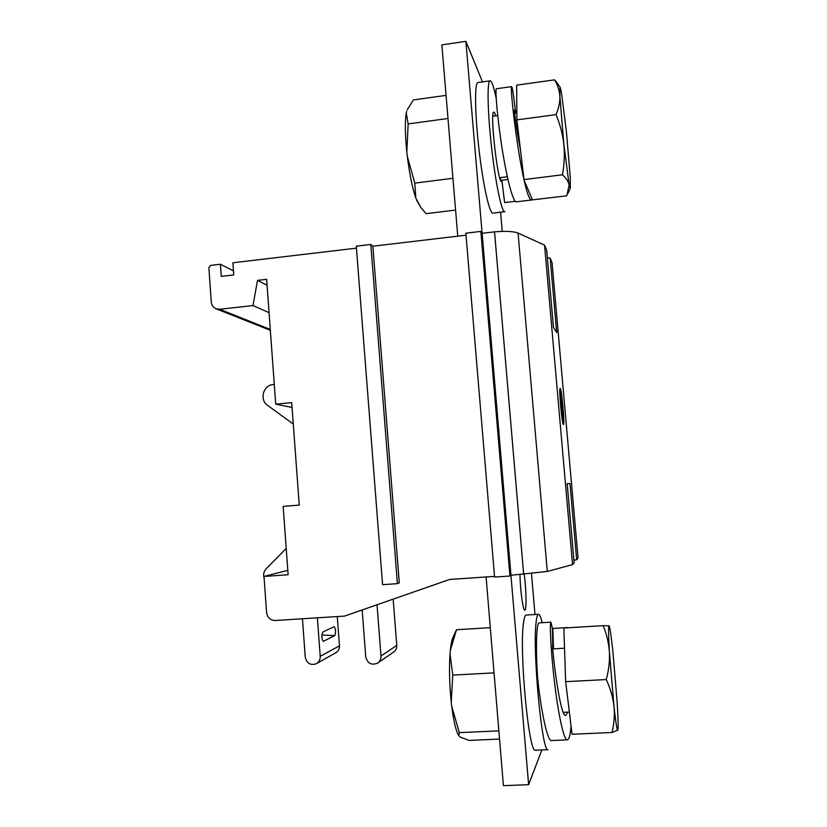 <?xml version="1.0" encoding="UTF-8"?>
<svg xmlns="http://www.w3.org/2000/svg" width="827" height="827" viewBox="0 0 827 827"><rect width="100%" height="100%" fill="white"/><g stroke="black" fill="none" stroke-linecap="round" stroke-linejoin="round"><path stroke-width="1.24" d="M563.632 420.778L563.125 423.982L562.856 422.979M561.657 415.505L561.616 414.306M562.598 406.595L561.905 397.87L561.068 396.97M562.587 406.47L563.621 420.323M561.864 397.735L561.026 396.681M560.747 407.277L560.696 406.708M559.807 391.822L559.817 392.742M563.404 424.54C562.009 424.571 558.68 388.018 560.117 388.421L560.344 388.628C561.895 391.068 564.851 424.861 563.487 424.551L563.404 424.54M466.025 235.188L372.853 246.219L370.806 244.461L356.282 246.188L382.57 584.668L397.405 583.666L370.806 244.461M397.405 583.666L399.296 582.859L372.853 246.219M356.437 248.152L232.904 262.769L233.762 274.936L221.254 276.394L220.406 264.247L210.668 265.405L208.869 267.648L211.267 302.041C211.588 305.132 213.097 307.344 215.764 308.678L219.631 309.277L252.959 305.566L257.538 280.374L266.635 279.33L275.711 404.165L291.704 402.625L299.25 505.111L283.154 506.403L288.127 574.755L263.999 576.45L266.583 612.59C267.431 617.655 270.315 620.302 275.226 620.498L344.559 616.094L449.63 579.448L494.525 576.388M275.711 404.165L292.065 407.473M263.999 576.45L287.806 570.351M567.188 483.681L569.958 483.464L567.167 483.64L574.114 562.773L572.553 564.624L547.288 571.447L510.972 575.272L509.928 576.026L494.587 577.07L465.859 233.183L480.859 231.405L482.11 233.286L465.89 41.35L482.503 81.904M572.553 564.624L544.548 245.143L518.074 233.069C513.608 231.343 505.773 230.94 494.546 231.86L482.11 233.286L510.972 575.272M544.548 245.143L546.688 250.24M546.678 250.095L553.449 327.306L556.705 332.681L550.162 258.189L547.35 257.631M550.162 258.189L552.054 262.604L578.063 558.111L576.667 559.755L573.907 560.241M220.406 264.247L233.472 270.853M252.959 305.566L269.054 312.668M257.538 280.374L267.059 285.253M523.667 574.414L494.525 231.818M509.928 576.026L480.859 231.405M523.687 574.393L494.546 231.86M334.129 626.68L334.211 626.649C335.793 629.161 335.989 632.138 334.79 635.591L323.243 641.38C321.6 638.578 321.434 635.487 322.726 632.097L334.129 626.68M317.372 617.821L320.225 656.338C320.328 659.646 319.015 662.107 316.296 663.74C310.466 665.601 306.796 663.419 305.266 657.207L302.444 618.772M337.271 616.56L339.473 645.815C339.566 648.926 338.336 651.252 335.772 652.782L316.534 663.605M264.102 577.887C263.1 574.445 263.772 571.426 266.118 568.821L286.214 548.456M293.285 424.075L267.514 405.302C259.254 399.875 263.244 385.051 273.096 384.555L274.275 384.441M377.029 604.764L380.989 655.997C381.113 659.026 379.996 661.393 377.619 663.109C371.499 665.57 367.55 663.492 365.751 656.876L362.164 609.954M393.156 599.141L396.774 645.411C396.888 648.254 395.833 650.477 393.6 652.089L377.815 662.975M566.485 132.372L570.268 177.443L570.33 188.091L569.152 184.979L563.869 144.332L559.869 96.346L560.044 87.073L561.368 92.004L566.485 132.372M556.333 81.925L554.576 79.868C557.687 84.964 559.445 90.463 559.869 96.346C560.013 102.269 558.732 108.358 556.033 114.622C560.034 124.184 562.639 134.098 563.869 144.332C564.789 154.577 564.314 164.728 562.422 174.776C566.082 178.012 568.314 181.402 569.152 184.979L566.815 195.792L529.921 200.175M524.091 180.224L532.278 199.431L531.751 199.958C529.756 200.496 527.202 193.921 524.091 180.224L516.896 119.874L516.658 85.15L554.576 79.868M516.896 119.874L556.033 114.622M523.853 179.614L562.422 174.776M520.338 149.387C516.544 129.973 514.229 110.601 514.27 110.156L514.601 113.278L516.854 112.979M523.739 178.611C516.255 145.076 510.011 86.587 511.551 86.639C512.306 86.587 513.691 95.415 515.686 113.134M500.676 180.379L507.943 179.469M500.821 177.578L500.252 179.366M515.335 201.292L504.615 202.605L501.968 180.979L501.1 181.092M531.254 200.02L516.782 201.788C513.185 203.308 507.158 180.131 502.154 148.788C497.316 118.127 495.094 90.04 496.293 88.768L496.551 88.727M495.714 115.832C494.897 113.061 494.215 111.831 493.688 112.162C489.687 112.989 498.216 185.961 501.7 181.33L501.968 180.979M496.179 98.227C493.585 85.936 491.455 80.157 489.801 80.881L489.739 80.932C486.845 82.969 487.796 115.718 491.993 151.176C496.159 186.654 502.175 213.759 504.966 211.66M407.308 156.303L414.803 183.118L415.847 198.16C412.373 187.998 409.53 174.042 407.308 156.303L406.822 152.065C405.054 134.45 404.868 121.476 406.284 113.154L408.145 123.905L406.822 152.065M446.063 95.384L413.407 99.933L407.132 110.001M420.964 207.711L415.847 198.16M406.284 113.154L406.667 111.438M416.674 200.341L420.974 207.701L426.112 213.666L455.584 210.068M478.295 82.493L477.572 82.638C474.367 84.726 475.101 117.444 479.391 152.819C483.64 188.225 490.008 215.227 493.099 213.097L504.511 211.712M452.948 178.281L414.803 183.118M447.976 118.499L408.145 123.905M457.755 236.171L441.866 44.875L465.89 41.35M500.593 212.188L502.237 231.395M612.032 732.484C614.13 723.832 614.771 715.004 613.954 706C612.828 696.975 610.264 688.167 606.263 679.556L565.658 681.665L572.046 734.252L612.032 732.484L617.769 730.189C617.035 730.51 615.764 722.447 613.954 706L609.416 651.914C608.424 634.785 608.29 626.07 609.034 625.781L609.117 625.853C609.975 627.486 611.215 635.942 612.859 651.211L617.107 701.596C618.162 718.425 618.389 727.936 617.81 730.117M609.117 625.853L603.141 625.677C606.625 634.009 608.713 642.755 609.416 651.914C609.84 661.083 608.786 670.294 606.263 679.556M565.658 681.665L563.849 628.024L603.141 625.677M567.787 712.13L565.699 715.469C559.714 717.319 551.413 643.292 552.725 645.711L552.426 628.479L550.916 622.162L539.183 622.876C536.465 622.286 535.576 646.611 537.55 677.158C540.755 709.566 547.464 741.953 551.475 740.547L551.681 740.537M571.043 726.034C570.372 734.924 569.11 739.534 567.281 739.855C563.776 740.661 557.78 711.778 554.307 680.518C550.524 647.986 549.655 621.821 550.916 622.162M567.994 627.548L552.808 628.448L553.501 648.833M542.161 622.69C540.817 617.128 539.597 614.327 538.48 614.285C537.436 614.368 536.63 617.169 536.061 622.69C532.433 651.035 542.057 753.366 547.991 749.696L535.576 750.223M458.747 735.616L458.241 734.769C455.677 729.817 453.506 720.307 451.718 706.248L459.336 732.65L458.716 735.554L460.184 737.095L469.043 740.413L499.549 739.069M450.012 653.857L452.751 675.101L451.242 702.133C449.454 684.415 449.04 668.33 450.012 653.857L450.291 650.611C450.922 644.419 451.8 640.015 452.948 637.379L453.124 636.997M452.948 637.379L456.494 629.729L450.291 650.611M451.718 706.248L451.242 702.133M538.48 614.285L526.199 615.05C525.042 615.133 524.122 617.934 523.45 623.455C519.191 651.79 528.825 753.914 535.379 750.234M498.867 730.851L459.336 732.65M494.05 672.868L452.751 675.101M490.287 627.683L456.494 629.729M541.861 749.955L528.629 784.709L510.952 575.292M486.08 576.967L503.416 785.65L528.629 784.709M531.503 573.711L534.986 614.502M524.173 574.362C526.292 588.721 526.727 610.595 524.814 610.13C523.057 611.039 520.09 589.372 520.007 574.662M561.729 415.247C561.926 411.567 562.474 414.151 563.383 422.99L561.905 397.921C561.729 401.467 561.182 398.821 560.261 389.962L561.729 415.247M219.631 309.277L270.274 329.446M518.074 233.069L547.288 571.447M569.958 483.464L576.667 559.755M334.79 635.591L321.848 635.022M320.225 656.338L339.473 645.815M380.989 655.997L396.774 645.411M562.598 406.605L562.773 405.737M561.45 399.059L560.261 389.972M216.385 308.916L270.336 330.293M567.188 483.63L574.124 562.753M553.459 327.327L546.688 250.157M560.044 87.073L556.344 81.925M499.715 177.722L507.344 176.761M492.82 116.225L497.73 115.563M570.248 188.277L568.056 193.229M514.301 110.27L514.446 111.593M511.551 86.639L496.293 88.768M477.644 82.586L489.801 80.881M552.86 648.875L564.531 648.213M563.28 712.347L569.348 712.057M567.281 739.855L551.475 740.547M458.241 734.769L458.706 735.554"/></g></svg>
